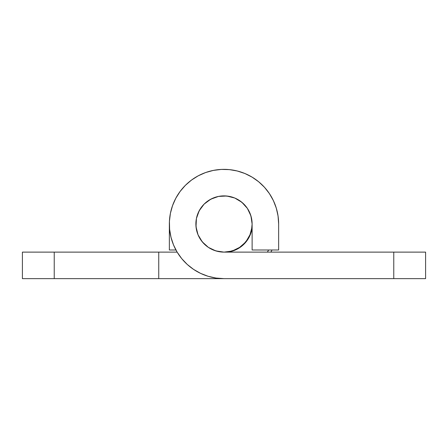 <?xml version="1.0" encoding="UTF-8"?>
<svg xmlns="http://www.w3.org/2000/svg" width="448" height="448" viewBox="0 0 448 448"><rect width="100%" height="100%" fill="white"/><g stroke="black" fill="none" stroke-linecap="round" stroke-linejoin="round"><path stroke-width="0.67" d="M224 278.645L425.6 278.645L425.6 252.118L224 252.118L393.77 252.118L393.77 278.645L224 278.645L215.981 278.051L208.135 276.293L200.637 273.398L193.642 269.433L187.303 264.488L181.759 258.664L177.128 252.095L173.516 244.91L170.996 237.278L169.618 229.354L169.422 221.318L170.408 213.338L172.553 205.593L175.806 198.24L180.107 191.447L185.36 185.36L191.447 180.107L198.24 175.806L205.593 172.553L213.338 170.408L221.318 169.422L229.354 169.618L237.278 170.996L244.91 173.516L252.095 177.128L258.664 181.759L264.488 187.303L269.433 193.642L273.398 200.637L276.293 208.135L278.051 215.981L278.645 224L278.645 249.995L252.118 249.995L252.118 224L250.908 215.835L247.38 208.376L241.836 202.266L234.758 198.022L226.755 196.017L218.512 196.42L210.745 199.203L204.12 204.12L199.203 210.745L196.42 218.512L196.017 226.755L198.022 234.758L202.266 241.836L208.376 247.38L215.835 250.908L224 252.118A28.118 28.118 0 0 1 195.882 224A28.118 28.118 0 0 1 224 195.882A28.118 28.118 0 0 1 252.118 224L252.118 249.995L278.645 249.995L278.645 224A54.645 54.645 0 0 0 224 169.355A54.645 54.645 0 0 0 169.355 224A54.645 54.645 0 0 0 224 278.645L158.743 278.645L224 278.645M276.293 208.135L273.398 200.637M169.618 229.354L170.996 237.278M251.16 216.72L252.118 223.989L251.58 229.477L249.984 234.752L247.386 239.613L243.891 243.874L239.63 247.374L234.769 249.973L229.499 251.574L224.011 252.118L218.523 251.58L213.248 249.984L208.387 247.386L204.126 243.891L200.626 239.63L198.027 234.769A28.118 28.118 0 0 1 213.231 198.027A28.118 28.118 0 0 1 249.973 213.231A28.118 28.118 0 0 1 234.769 249.973A28.118 28.118 0 0 1 198.027 234.769L196.426 229.499L195.882 224.011L196.42 218.523L198.016 213.248L200.614 208.387L204.109 204.126L208.37 200.626L213.231 198.027L218.501 196.426L223.989 195.882L229.477 196.42L234.752 198.016L241.836 202.266M393.77 252.118L393.77 278.645L425.6 278.645L425.6 252.118L393.77 252.118M251.838 229.538L250.225 234.864L252.118 227.875A28.381 28.381 0 0 1 227.87 252.118L234.864 250.225L239.77 247.598L244.07 244.07L239.77 247.598M268.66 249.995A51.671 51.671 0 0 1 267.355 252.118L268.66 249.995M250.225 234.864L247.598 239.77L244.07 244.07L247.598 239.77L250.225 234.864M234.752 198.016L239.613 200.614L243.874 204.109L247.374 208.37L249.973 213.231L251.574 218.506L252.118 223.989M22.4 278.645L158.743 278.645L158.743 252.118L22.4 252.118L22.4 278.645L158.743 278.645L158.743 252.118L54.23 252.118L54.23 278.645L54.23 252.118L22.4 252.118L22.4 278.645M177.145 252.118L158.743 252.118L177.145 252.118M208.135 171.707L204.333 173.018L208.135 171.707M170.682 212.027L170.99 210.722M220.326 196.123L221.245 196.017M234.584 250.051L232.17 250.902M231.28 251.16L224.011 252.118L231.28 251.16M169.355 249.995L169.355 224.134L169.355 249.995L175.935 249.995L169.355 249.995M169.372 222.656L169.618 218.646M172.116 206.858L173.516 203.09M175.19 199.433L177.128 195.91M179.323 192.534L181.759 189.336M184.425 186.318L187.303 183.512M190.383 180.919L193.642 178.567M197.07 176.456L200.637 174.602M212.027 170.682L215.981 169.949M219.979 169.506L224 169.355M228.021 169.506L232.019 169.949M235.973 170.682L239.859 171.707M243.667 173.018L247.363 174.602M250.936 176.456L254.358 178.562M257.622 180.925L260.697 183.512M263.575 186.323L266.241 189.336M268.677 192.539L270.872 195.905M272.81 199.433L274.484 203.09M275.884 206.858L277.004 210.722M277.838 214.659L278.382 218.641M278.628 222.662L278.645 224.134M272.065 249.995L270.855 252.118M233.044 250.622L239.596 247.397M239.63 247.374L245.14 242.542M246.31 241.114L249.967 234.791M249.984 234.746L251.877 227.668M252.056 225.837L252.118 224.258M251.983 221.245L251.586 218.546M251.574 218.501L251.278 217.168M249.978 213.237L249.217 211.562M248.349 209.938L248.119 209.546M245.739 206.164L243.897 204.137M243.874 204.109L242.883 203.168M239.624 200.62L238.056 199.651M236.432 198.778L236.023 198.582M232.165 197.092L229.51 196.426M229.477 196.42L228.127 196.185M224 195.882L222.158 195.944M213.231 198.027L211.977 198.582M208.376 200.62L206.881 201.695M205.458 202.86L205.117 203.168M202.261 206.164L200.637 208.354M200.614 208.387L199.881 209.546M198.022 213.237L197.372 214.962M196.84 216.726L196.722 217.168M196.017 221.245L195.882 223.978"/></g></svg>
